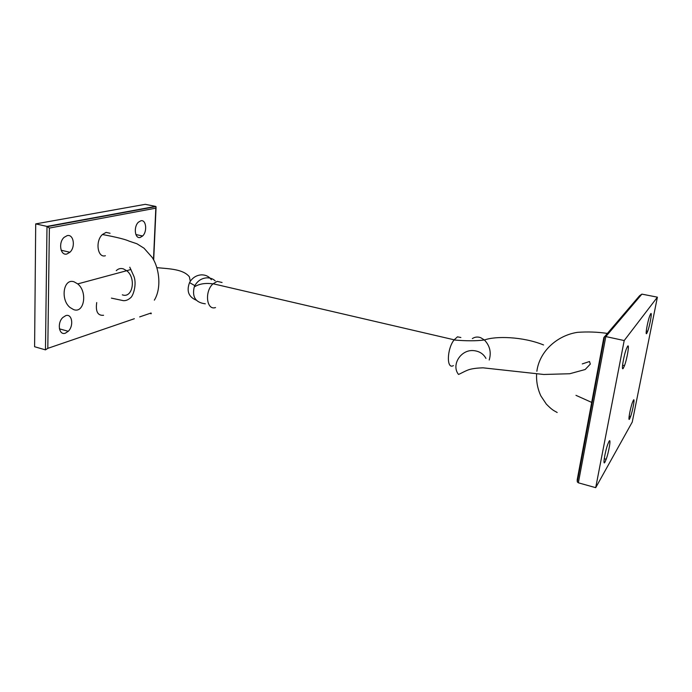 <?xml version="1.0" encoding="UTF-8"?>
<svg xmlns="http://www.w3.org/2000/svg" width="692" height="692" viewBox="0 0 692 692"><rect width="100%" height="100%" fill="white"/><g stroke="black" fill="none" stroke-linecap="round" stroke-linejoin="round"><path stroke-width="1.04" d="M472.325 338.596C474.885 336.892 477.679 336.589 480.715 337.696L484.426 340.006C489.867 345.715 491.467 352.384 489.209 360.03M582.283 363.905L589.506 361.518L590.328 364.096L585.164 369.519L569.75 373.741L543.765 374.476L483.016 367.824C477.541 367.988 473.164 368.516 469.894 369.398C466.027 370.35 459.592 374.251 458.485 374.415C450.924 364.866 461.071 349.071 473.908 350.645C479.409 351.259 483.423 353.846 485.948 358.413M460.872 337.523L457.481 336.831L454.013 339.988C446.798 349.157 446.435 369.848 453.416 365.592M222.071 282.492L217.219 281.367L212.963 283.867C204.33 291.514 206.545 310.717 215.515 307.568M215.221 280.874C212.928 278.798 210.169 277.777 206.934 277.829C201.64 278.201 197.609 280.814 194.841 285.658L194.244 286.946C191.909 297.015 195.602 302.629 205.334 303.805M211.363 279.724C209.001 276.471 205.732 274.854 201.554 274.854C196.883 275.131 193.129 277.284 190.291 281.324L189.547 282.596C186.347 291.081 188.605 296.954 196.32 300.207M116.256 270.659C118.237 268.712 120.564 268.089 123.245 268.807L126.748 270.736C136.488 278.141 132.544 298.762 122.302 294.827M74.122 281.843L77.72 283.91C87.875 291.894 84.13 313.9 73.542 309.566L70.039 307.499C60.126 299.671 63.448 277.873 74.122 281.843M609.012 441.418L607.801 444.221C604.903 452.058 602.628 466.581 604.981 462.074L606.175 459.263C609.003 451.573 611.304 437.249 609.012 441.418M627.575 346.329L626.355 348.941C623.527 356.302 621.079 371.907 623.284 368.274L624.495 365.644C627.246 358.413 629.711 343.076 627.575 346.329M650.696 313.779L649.745 315.863C647.418 322.048 645.022 336.251 646.769 333.362L647.712 331.252C649.987 325.162 652.383 311.184 650.696 313.779M633.362 400.279L632.41 402.519C630.023 409.084 627.774 422.44 629.642 418.824L630.585 416.575C632.921 410.114 635.178 396.94 633.362 400.279M604.696 336.572L639.59 295.726L641.899 294.126L657.4 297.171L632.246 422.059L595.7 487.67L624.201 340.55L657.4 297.171M641.899 294.126L605.82 336.572L624.201 340.55M577.915 478.674L577.197 479.841L577.31 481.909L578.356 482.808L595.7 487.67M578.356 482.808L605.82 336.572L604.531 336.623L603.831 337.584L604.497 336.796M110.071 233.265L106.092 232.391L102.407 234.51C95.038 241.084 97.563 258.263 105.383 255.737M67.219 235.617L64.131 237.339C58.128 242.555 60.412 255.962 66.873 254.007L69.892 252.269C75.739 247.122 73.689 233.913 67.219 235.617M65.731 315.647L62.816 317.507C56.848 323.043 59.028 335.741 65.403 333.155L68.257 331.286C74.07 325.828 72.115 313.303 65.731 315.647M140.874 220.774L138.4 222.21C133.374 226.76 134.879 239.095 140.191 237.451L142.621 235.998C147.526 231.509 146.185 219.338 140.874 220.774M153.494 259.638L155.812 208.162L49.383 228.075L47.809 348.353L45.464 349.867L34.6 346.735L35.707 223.888L46.995 226.405L155.579 206.389L145.294 204.33L35.707 223.888M103.575 315.275C97.736 315.803 95.453 311.556 96.724 302.56M60.939 243.16L60.818 243.679M150.744 313.736L151.263 313.692L151.09 313L139.672 316.91M155.812 208.162L156.089 206.847L155.57 206.657M49.383 228.075L46.995 226.405L45.464 349.867M577.197 479.841L603.831 337.584M47.809 348.353L134.352 318.727M484.426 340.006C495.23 335.923 522.694 336.416 543.566 344.962M454.013 339.988C466.226 341.052 476.347 341.052 484.383 339.98M213.075 283.763L454.142 339.807M194.244 286.946C199.192 283.824 205.429 282.794 212.963 283.867M189.547 282.596L194.841 285.658M126.748 270.736L130.935 269.456M156.885 267.666C169.817 268.842 183.319 269.205 189.392 276.817L190.291 281.324M77.72 283.91L126.714 270.71M577.31 481.909L604.531 336.623M630.585 416.575L629.14 416.221M647.712 331.252L646.285 330.958M624.495 365.644L622.558 365.212M606.175 459.263L604.237 458.744M557.181 412.51C553.721 410.408 552.804 410.693 546.308 404.085L540.876 395.928C537.658 388.999 536.239 381.699 536.594 374.026M536.862 371.275C539.57 350.766 557.813 335.265 577.483 332.342C587.768 331.606 597.724 331.978 607.377 333.432M575.969 395.34L592.17 402.623M102.407 234.51C108.462 235.643 123.73 238.584 129.067 241.119L136.93 243.766L144.014 248.194L152.205 257.45C159.541 268.539 161.591 288.443 154.342 300.155M153.685 260.002L156.055 207.635M155.942 206.588L47.549 226.604M135.874 234.545L142.621 235.998M59.417 328.847L68.257 331.286M61.164 250.227L69.892 252.269M129.793 267.216L133.928 276.385C137.033 284.412 133.106 296.461 130.347 297.949C128.176 299.878 125.875 300.786 123.444 300.674L111.395 298.122"/></g></svg>
